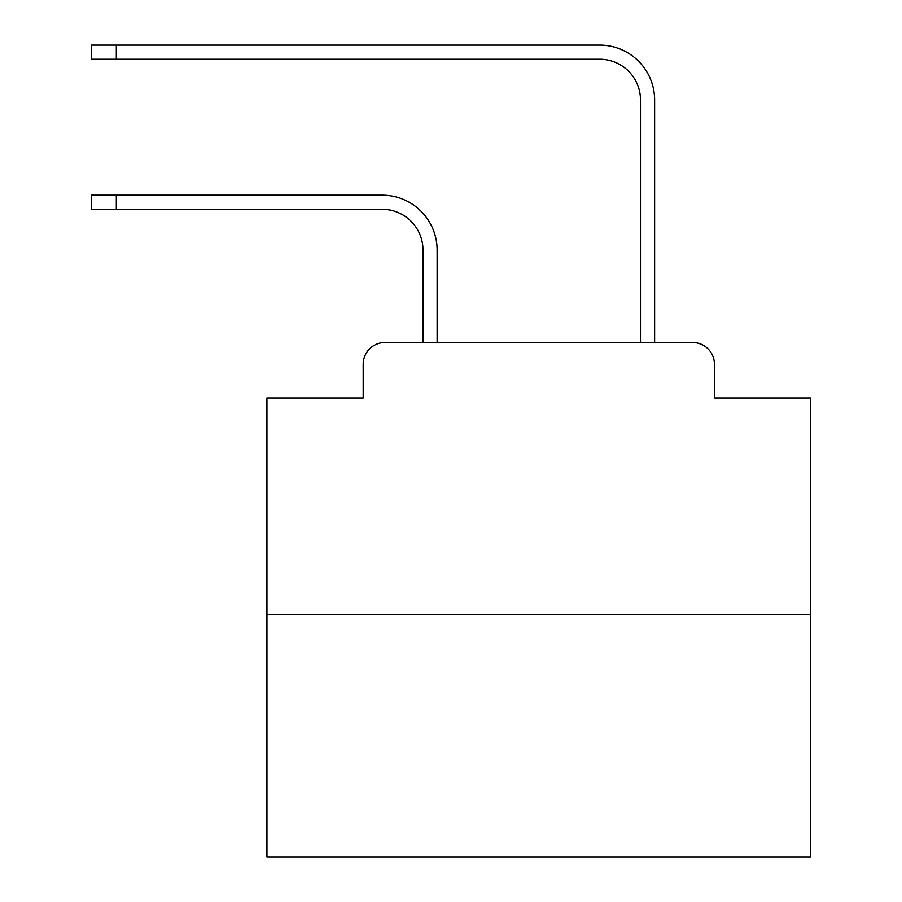 <?xml version="1.0" encoding="UTF-8"?>
<svg xmlns="http://www.w3.org/2000/svg" width="902" height="902" viewBox="0 0 902 902"><rect width="100%" height="100%" fill="white"/><g stroke="black" fill="none" stroke-linecap="round" stroke-linejoin="round"><path stroke-width="1.35" d="M363.19 364.273L363.19 397.985L363.19 364.273A21.749 21.749 0 0 1 384.94 342.523L422.993 342.523L422.993 250.091A40.782 40.782 0 0 0 382.222 209.309A40.782 40.782 0 0 1 422.993 250.091A40.782 40.782 0 0 0 382.222 209.309A40.782 40.782 0 0 1 422.993 250.091A40.782 40.782 0 0 0 382.222 209.309A40.782 40.782 0 0 1 422.993 250.091A40.782 40.782 0 0 0 382.222 209.309A40.782 40.782 0 0 1 422.993 250.091A40.782 40.782 0 0 0 382.222 209.309A40.782 40.782 0 0 1 422.993 250.091A40.782 40.782 0 0 0 382.222 209.309A40.782 40.782 0 0 1 422.993 250.091A40.782 40.782 0 0 0 382.222 209.309A40.782 40.782 0 0 1 422.993 250.091A40.782 40.782 0 0 0 382.222 209.309A40.782 40.782 0 0 1 422.993 250.091A40.782 40.782 0 0 0 382.222 209.309A40.782 40.782 0 0 1 422.993 250.091A40.782 40.782 0 0 0 382.222 209.309A40.782 40.782 0 0 1 422.993 250.091A40.782 40.782 0 0 0 382.222 209.309A40.782 40.782 0 0 1 422.993 250.091A40.782 40.782 0 0 0 382.222 209.309A40.782 40.782 0 0 1 422.993 250.091A40.782 40.782 0 0 0 382.222 209.309A40.782 40.782 0 0 1 422.993 250.091A40.782 40.782 0 0 0 382.222 209.309A40.782 40.782 0 0 1 422.993 250.091A40.782 40.782 0 0 0 382.222 209.309L91.316 209.309L91.316 195.17L116.324 195.17L116.324 209.309M810.684 614.397L266.947 614.397L266.947 856.9L810.684 856.9L810.684 397.985L714.44 397.985L714.44 364.273A21.749 21.749 0 0 0 692.691 342.523L384.94 342.523M266.947 614.397L266.947 397.985L363.19 397.985M116.324 195.17L382.222 195.17A54.921 54.921 0 0 1 437.132 250.091L437.132 342.523L437.132 250.091L437.132 342.523L437.132 250.091L437.132 342.523L437.132 250.091L437.132 342.523L437.132 250.091L437.132 342.523L437.132 250.091L437.132 342.523L437.132 250.091L437.132 342.523L437.132 250.091L437.132 342.523L437.132 250.091L437.132 342.523L437.132 250.091L437.132 342.523L437.132 250.091L437.132 342.523L437.132 250.091L437.132 342.523L437.132 250.091L437.132 342.523L437.132 250.091L437.132 342.523L437.132 250.091L437.132 342.523L453.988 342.523M623.632 342.523L640.488 342.523L640.488 100.021A40.782 40.782 0 0 0 599.717 59.239A40.782 40.782 0 0 1 640.488 100.021A40.782 40.782 0 0 0 599.717 59.239A40.782 40.782 0 0 1 640.488 100.021A40.782 40.782 0 0 0 599.717 59.239A40.782 40.782 0 0 1 640.488 100.021A40.782 40.782 0 0 0 599.717 59.239A40.782 40.782 0 0 1 640.488 100.021A40.782 40.782 0 0 0 599.717 59.239A40.782 40.782 0 0 1 640.488 100.021A40.782 40.782 0 0 0 599.717 59.239A40.782 40.782 0 0 1 640.488 100.021A40.782 40.782 0 0 0 599.717 59.239A40.782 40.782 0 0 1 640.488 100.021A40.782 40.782 0 0 0 599.717 59.239A40.782 40.782 0 0 1 640.488 100.021A40.782 40.782 0 0 0 599.717 59.239A40.782 40.782 0 0 1 640.488 100.021A40.782 40.782 0 0 0 599.717 59.239A40.782 40.782 0 0 1 640.488 100.021A40.782 40.782 0 0 0 599.717 59.239A40.782 40.782 0 0 1 640.488 100.021A40.782 40.782 0 0 0 599.717 59.239A40.782 40.782 0 0 1 640.488 100.021A40.782 40.782 0 0 0 599.717 59.239A40.782 40.782 0 0 1 640.488 100.021A40.782 40.782 0 0 0 599.717 59.239A40.782 40.782 0 0 1 640.488 100.021A40.782 40.782 0 0 0 599.717 59.239L91.316 59.239L91.316 45.1L116.324 45.1L116.324 59.239M116.324 45.1L599.717 45.1A54.921 54.921 0 0 1 654.626 100.021L654.626 342.523L654.626 100.021L654.626 342.523L654.626 100.021L654.626 342.523L654.626 100.021L654.626 342.523L654.626 100.021L654.626 342.523L654.626 100.021L654.626 342.523L654.626 100.021L654.626 342.523L654.626 100.021L654.626 342.523L654.626 100.021L654.626 342.523L654.626 100.021L654.626 342.523L654.626 100.021L654.626 342.523L654.626 100.021L654.626 342.523L654.626 100.021L654.626 342.523L654.626 100.021L654.626 342.523L654.626 100.021L654.626 342.523L692.691 342.523M714.44 397.985L714.44 364.273"/></g></svg>
